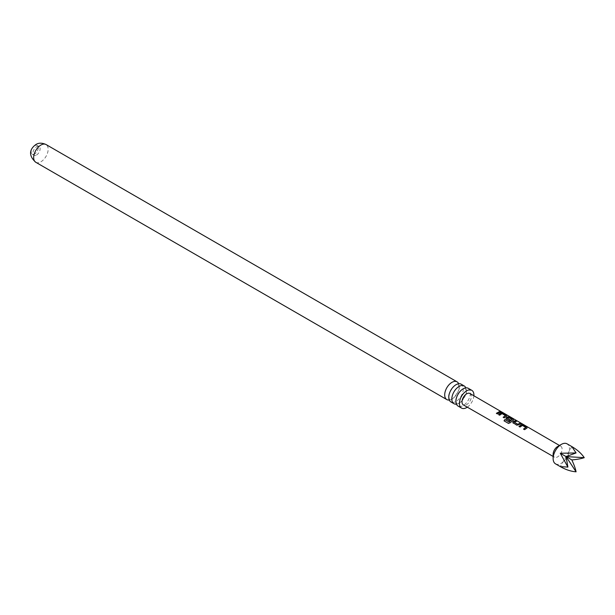 <?xml version="1.0" encoding="UTF-8"?>
<svg xmlns="http://www.w3.org/2000/svg" width="615" height="615" viewBox="0 0 615 615"><rect width="100%" height="100%" fill="white"/><g stroke="black" fill="none" stroke-linecap="round" stroke-linejoin="round"><path stroke-width="0.46" stroke-dasharray="3.08 2.31" d="M501.894 412.273L500.725 411.873L502.14 412.204M461.158 384.191A10.247 5.919 -60 0 1 463.28 388.88A10.247 5.919 -60 0 1 456.03 401.434A10.247 5.919 -60 0 1 450.903 401.941M468.284 388.311A10.247 5.919 -60 0 1 470.413 393A10.247 5.919 -60 0 1 463.164 405.554A10.247 5.919 -60 0 1 458.037 406.061M520.89 423.858L518.706 424.919M34.686 145.701A5.028 2.898 -60 0 1 37.2 145.455A5.028 2.898 -60 0 1 37.969 149.483A5.028 2.898 -60 0 1 34.686 153.911A5.028 2.898 -60 0 1 32.172 154.157A5.028 2.898 -60 0 1 31.403 150.129A5.028 2.898 -60 0 1 34.686 145.701M36.554 154.988A5.028 2.898 120 0 0 39.837 150.56A5.028 2.898 120 0 0 39.06 146.531A5.028 2.898 120 0 0 36.554 146.777A5.028 2.898 120 0 0 33.272 151.205A5.028 2.898 120 0 0 34.04 155.234A5.028 2.898 120 0 0 36.554 154.988M553.131 454.293A6.327 3.652 120 0 0 554.438 457.191A6.327 3.652 120 0 0 554.446 457.199A6.327 3.652 120 0 0 560.772 453.539A6.327 3.652 120 0 0 560.78 446.229A6.327 3.652 120 0 0 557.605 446.544M449.288 400.027A10.247 5.919 120 0 0 451.948 399.081A10.247 5.919 120 0 0 459.197 386.528A10.247 5.919 120 0 0 458.69 383.745M456.422 404.147A10.247 5.919 120 0 0 459.082 403.194A10.247 5.919 120 0 0 466.331 390.648A10.247 5.919 120 0 0 465.824 387.865M469.968 393.5A6.588 3.805 -60 0 1 469.96 401.111A6.588 3.805 -60 0 1 463.379 404.916M467.3 407.176A10.247 5.919 120 0 0 473.881 395.776M560.78 446.229A6.327 3.652 120 0 0 560.772 446.229L559.466 445.468M555.522 463.848A11.554 6.673 120 0 0 567.076 457.183A11.554 6.673 120 0 0 567.076 443.838M571.85 446.59L560.296 466.608M500.771 412.188L497.474 414.056L496.374 413.326M505.422 415.809L502.055 413.78L499.703 415.348L498.604 414.618M506.637 416.186L506.583 415.563L506.614 416.363L504.262 417.992L503.162 417.262M508.52 423.435L510.181 422.759M510.258 422.851L513.394 420.299L513.371 419.499L513.417 420.122M510.242 420.06L509.412 420.983L506.368 419.123M506.414 419.246L506.007 418.661M512.095 419.684L508.743 417.477M508.72 417.654L507.39 418.323M518.729 425.065L516.861 425.303L513.156 423.059M513.202 423.182L512.795 422.597M516.569 421.352L514.301 422.328M525.787 427.617L522.412 425.595L520.059 427.156L518.968 426.433M526.994 427.994L526.94 427.371L526.97 428.171L524.626 429.8L523.526 429.078M35.793 162.283A10.247 5.919 120 0 0 40.921 161.776A10.247 5.919 120 0 0 47.616 152.743A10.247 5.919 120 0 0 46.04 144.533M448.835 396.89C446.997 394.423 456.453 382.007 457.429 384.26L458.36 384.321L459.144 386.881C460.981 389.357 451.525 401.772 450.549 399.519L449.619 399.458C449.419 398.343 449.896 401.81 448.835 396.89M455.969 401.011C454.131 398.535 463.587 386.12 464.563 388.373L465.494 388.434L466.27 391.002C468.115 393.477 458.659 405.892 457.683 403.64L456.753 403.578C456.553 402.464 457.03 405.923 455.969 401.011M39.06 146.531L37.2 145.455M554.446 457.199L553.131 456.438M34.04 155.234L32.172 154.157"/><path stroke-width="0.92" d="M553.131 456.438L463.372 404.916A6.588 3.805 -60 0 1 463.372 404.916A6.588 3.805 -60 0 1 463.372 397.305A6.588 3.805 -60 0 1 469.96 393.5L502.14 412.196M453.955 403.701L450.903 401.941A10.247 5.919 -60 0 1 448.781 397.252A10.247 5.919 -60 0 1 456.03 384.698A10.247 5.919 -60 0 1 461.158 384.191L464.21 385.951A10.247 5.919 120 0 0 459.082 386.458A10.247 5.919 120 0 0 451.833 399.012A10.247 5.919 120 0 0 453.955 403.701A10.247 5.919 120 0 0 456.422 404.147M461.542 408.083L458.037 406.061A10.247 5.919 -60 0 1 455.915 401.372A10.247 5.919 -60 0 1 463.164 388.818A10.247 5.919 -60 0 1 468.284 388.311L471.79 390.333A10.247 5.919 120 0 0 466.662 390.84A10.247 5.919 120 0 0 459.966 399.873A10.247 5.919 120 0 0 461.542 408.083A10.247 5.919 120 0 0 466.662 407.576A10.247 5.919 120 0 0 467.3 407.176M513.156 423.059L513.102 421.667L515.578 420.568L516.623 421.175L514.278 422.174L517.661 424.219L520.136 423.212L521.182 423.82L516.808 425.18L512.772 422.536M571.85 446.59L567.076 443.838A11.554 6.673 120 0 0 561.303 444.407L557.605 446.544A6.327 3.652 120 0 0 553.131 454.293L553.131 458.559A11.554 6.673 120 0 0 555.522 463.848L560.296 466.608C565.785 469.722 571.051 471.451 576.078 471.813C575.532 468.868 574.126 464.909 571.85 459.935C577.293 459.413 581.429 458.659 584.25 457.66C581.429 453.478 577.293 449.796 571.85 446.59L576.078 452.94L560.296 453.263L567.906 467.093L560.296 466.608M561.303 444.407A11.554 6.673 120 0 0 553.131 458.559M518.968 426.433L521.389 424.742L523.35 425.065L526.994 427.187L526.994 427.994L524.572 429.677L523.526 429.078L525.802 427.448L522.427 425.419L520.013 427.033L518.968 426.433M519.022 426.556L521.366 424.919L523.296 425.249L526.994 427.187L526.994 427.994M506.368 419.123L506.314 417.739L507.821 416.87L509.774 417.193L513.425 419.315L513.417 420.122L510.181 422.759L508.421 423.381L504.031 420.837L504.884 419.561L509.012 421.959L512.118 419.507L508.743 417.477L507.375 418.177L510.35 419.984L509.358 420.86L505.976 418.6M506.414 419.246L506.337 417.885L507.79 417.047L509.72 417.377L513.425 419.315L513.417 420.122M498.604 414.618L501.033 412.934L502.978 413.257L506.637 415.379L506.637 416.186L504.208 417.869L503.162 417.262L505.445 415.64L502.071 413.611L499.649 415.225L498.604 414.618M498.657 414.741L501.01 413.111L502.924 413.441L506.637 415.379L506.637 416.186M496.374 413.326L499.78 411.404L500.825 412.004L497.42 413.933L496.374 413.326M458.69 383.745A10.247 5.919 120 0 0 457.076 381.838A10.247 5.919 120 0 0 451.948 382.346A10.247 5.919 120 0 0 444.699 394.892A10.247 5.919 120 0 0 446.828 399.589A10.247 5.919 120 0 0 449.288 400.027M473.881 395.776A10.247 5.919 120 0 0 471.79 390.333M465.824 387.865A10.247 5.919 120 0 0 464.21 385.951M576.078 471.813L566.069 456.599L584.25 457.66M576.078 452.94L566.069 456.599L567.906 467.093M560.296 453.263L571.85 459.935M496.428 413.449L499.78 411.404M499.726 411.581L500.771 412.188M500.725 411.873L501.732 412.181M503.216 417.385L505.445 415.64M506.583 415.563L506.614 416.363M508.52 423.435L504.131 420.891L504.953 419.661L509.012 421.959M513.371 419.499L513.394 420.299M510.365 420.137L507.375 418.177M509.089 422.059L512.118 419.507M513.202 423.182L513.102 421.667M514.278 422.174L517.684 424.373L520.136 423.212M520.075 423.397L521.128 423.996M513.125 421.821L515.578 420.568M515.524 420.752L516.569 421.352M523.58 429.193L525.802 427.448M526.94 427.371L526.97 428.171M35.793 162.283C26.691 154.204 31.342 147.761 35.893 144.54C38.653 142.749 42.035 142.749 46.04 144.533A10.247 5.919 120 0 0 40.921 145.04A10.247 5.919 120 0 0 34.225 154.065A10.247 5.919 120 0 0 35.793 162.283L446.828 399.589M46.04 144.533L457.076 381.838M559.466 445.468L502.001 412.104"/></g></svg>

